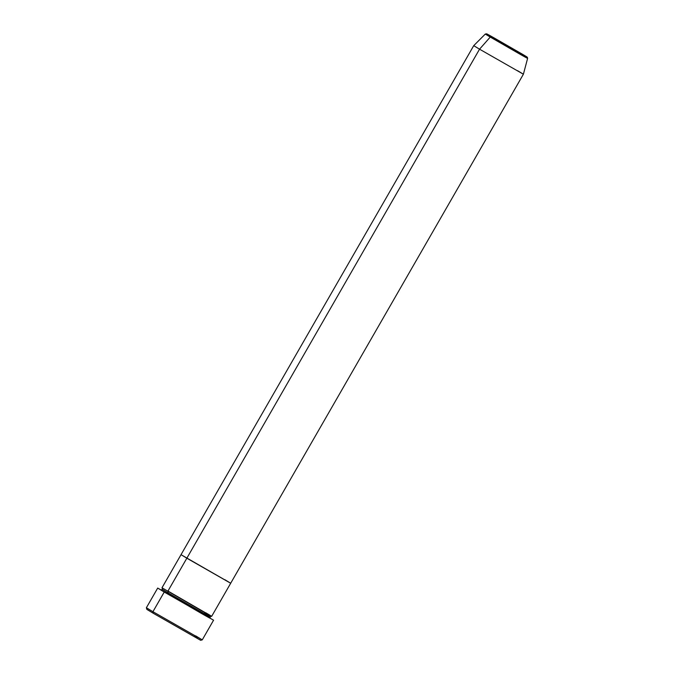 <?xml version="1.0" encoding="UTF-8"?>
<svg xmlns="http://www.w3.org/2000/svg" width="674" height="674" viewBox="0 0 674 674"><rect width="100%" height="100%" fill="white"/><g stroke="black" fill="none" stroke-linecap="round" stroke-linejoin="round"><path stroke-width="1.01" d="M200.473 640.174L153.133 613.188L152.931 611.706L146.393 607.737L152.931 611.706L153.133 613.188L200.633 640.3L202.259 639.862L152.931 611.706L202.267 639.862L213.565 620.198L164.237 592.042L152.931 611.706L164.237 592.042L157.699 588.073L213.565 620.198M195.721 635.885L202.259 639.862M210.254 618.26L166.613 593.39A1.196 0.91 120.5 0 0 168.003 592.8L201.526 612.11C214.812 619.617 209.665 616.457 204.449 613.407C209.665 616.457 214.812 619.617 201.526 612.11L168.003 592.8A1.196 0.91 120.5 0 0 167.818 591.325A1.196 0.91 -59.5 0 1 168.003 592.8L162.434 589.421L168.003 592.8A1.196 0.91 -59.5 0 1 166.613 593.39L167.321 593.415M167.961 591.039L211.653 616.348L230.693 583.237L186.841 558.215L167.801 591.317L186.841 558.215L230.601 583.212L181.028 554.685L230.693 583.237L523.395 74.216L479.543 49.185L523.395 74.216L527.607 58.385L490.251 37.062L520.05 54.223C531.862 60.896 527.287 58.09 522.653 55.378L527.607 58.385L527.346 57.282L522.342 54.181C526.739 56.759 531.104 59.438 519.848 53.078L491.456 36.725A1.196 0.91 120.5 0 0 490.251 37.062L479.543 49.185L186.841 558.215L479.543 49.185L473.729 45.655L479.543 49.185L490.251 37.062L485.297 34.054L490.251 37.062A1.196 0.91 -59.5 0 1 491.456 36.725L522.333 54.173A1.196 0.91 120.5 0 0 522.333 54.173L491.456 36.725C487.041 34.138 482.685 31.467 493.932 37.82L522.333 54.173A1.196 0.91 -59.5 0 1 522.35 54.19L486.679 33.818L485.297 34.054L473.729 45.655L161.987 587.787L202.79 611.47C216.649 619.296 211.274 616.002 205.84 612.818M224.88 579.707L230.693 583.237M181.121 554.71L186.841 558.215L181.121 554.71M157.699 588.073L146.393 607.729L146.831 609.363L153.133 613.188L146.932 609.397M194.339 636.475L197.314 638.236M201.172 612.843L204.652 614.89C210.086 618.066 215.461 621.369 201.602 613.542L161.044 589.961M204.652 614.89L209.311 617.67M211.451 616.263L210.027 616.786L204.449 613.407M517.581 70.686L523.395 74.216M161.002 589.944L162.434 589.421L162.164 587.922M210.027 616.786L210.288 618.285"/></g></svg>
